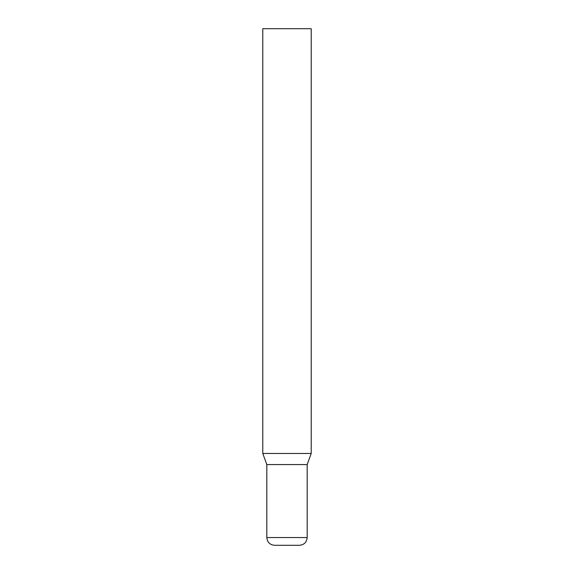<?xml version="1.0" encoding="UTF-8"?>
<svg xmlns="http://www.w3.org/2000/svg" width="574" height="574" viewBox="0 0 574 574"><rect width="100%" height="100%" fill="white"/><g stroke="black" fill="none" stroke-linecap="round" stroke-linejoin="round"><path stroke-width="0.86" d="M262.784 453.474L311.216 453.474L311.216 28.7L262.784 28.7L262.784 453.474L266.824 464.581L307.176 464.581L311.216 453.474M299.427 545.3L274.573 545.3C269.866 544.841 267.283 542.258 266.824 537.551L307.176 537.551C306.717 542.258 304.134 544.841 299.427 545.3M307.176 464.581L307.176 537.551M266.824 464.581L266.824 537.551"/></g></svg>
